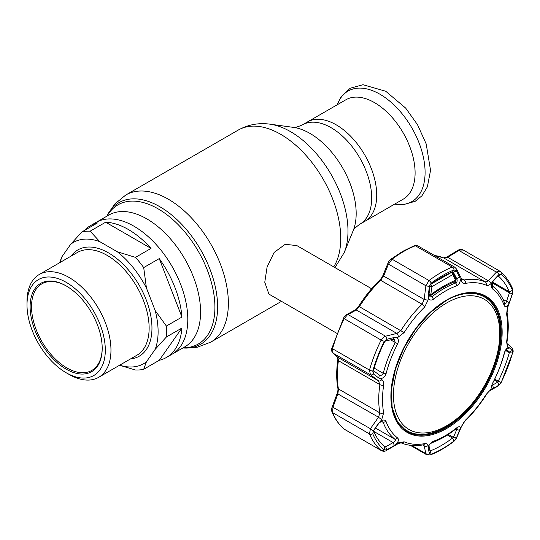 <?xml version="1.0" encoding="UTF-8"?>
<svg xmlns="http://www.w3.org/2000/svg" width="540" height="540" viewBox="0 0 540 540"><rect width="100%" height="100%" fill="white"/><g stroke="black" fill="none" stroke-linecap="round" stroke-linejoin="round"><path stroke-width="0.81" d="M336.157 124.794A57.375 33.129 60 0 1 373.633 175.358A57.375 33.129 60 0 1 364.844 221.333A57.375 33.129 -120 0 0 373.633 175.358A57.375 33.129 -120 0 0 336.157 124.794A57.375 33.129 -120 0 0 307.469 121.952A57.375 33.129 60 0 1 336.157 124.794M60.271 262.366A70.072 40.453 60 0 1 61.958 256.716L70.7 244.282A70.072 40.453 60 0 1 99.819 241.677L117.308 251.775A70.072 40.453 60 0 1 146.428 288.002L155.169 310.534A70.072 40.453 60 0 1 155.169 349.367L146.428 361.8L143.701 369.272L159.246 360.295A76.066 43.916 -120 0 0 166.388 357.494L172.044 354.226A76.066 43.916 -120 0 0 183.701 293.274A76.066 43.916 -120 0 0 134.008 226.24A76.066 43.916 -120 0 0 95.978 222.473A76.066 43.916 60 0 1 134.008 226.24A76.066 43.916 60 0 1 183.701 293.274A76.066 43.916 60 0 1 172.044 354.226L184.822 346.849A76.066 43.916 60 0 0 196.486 285.896A76.066 43.916 60 0 0 146.792 218.862A76.066 43.916 60 0 0 108.756 215.096L90.322 225.74A76.066 43.916 -120 0 0 84.321 230.519M371.601 288.738L296.899 245.612L285.228 244.296L274.111 252.443L267.098 266.983L264.769 282.231L268.913 294.091L336.865 333.322M403.218 199.172A57.375 33.129 -120 0 0 412.013 153.198A57.375 33.129 -120 0 0 374.531 102.641A57.375 33.129 -120 0 0 345.843 99.799L302.434 124.862A57.375 33.129 60 0 1 331.121 127.703A57.375 33.129 60 0 1 368.604 178.261A57.375 33.129 60 0 1 359.809 224.235L403.218 199.172M117.308 251.775L135.493 257.377L151.038 248.4A76.066 43.916 -120 0 0 128.358 229.507A76.066 43.916 -120 0 0 105.671 222.203L90.119 231.181L99.819 241.677M135.493 257.377A76.066 43.916 60 0 1 143.701 267.584L146.428 288.002M155.169 310.534L166.381 326.052L181.933 317.075A76.066 43.916 -120 0 0 159.246 258.606L143.701 267.584M166.381 326.052A76.066 43.916 60 0 1 166.381 336.994L155.169 349.367M166.388 357.494A76.066 43.916 -120 0 0 181.933 328.016L166.381 336.994M143.701 369.272A76.066 43.916 60 0 1 135.493 370.001L119.529 365.269M27 304.918A55.377 31.975 60 0 1 66.157 282.312A55.377 31.975 60 0 1 105.314 350.129A55.377 31.975 60 0 1 66.157 372.742A55.377 31.975 60 0 1 27 304.918L27 301.651A59.373 34.277 60 0 1 39.299 274.475A59.373 34.277 60 0 1 68.985 277.412A59.373 34.277 60 0 1 107.77 329.738A59.373 34.277 60 0 1 98.672 377.312A59.373 34.277 60 0 1 68.985 374.375A59.373 34.277 60 0 1 68.985 374.369L66.157 372.742L68.985 374.375M66.157 369.151A50.976 29.43 60 0 1 30.112 306.713A50.976 29.43 60 0 1 66.157 285.903L66.157 285.903A50.976 29.43 60 0 1 102.202 348.334A50.976 29.43 60 0 1 66.157 369.151M66.515 286.112A49.977 28.856 -120 0 0 41.877 283.838A49.977 28.856 -120 0 0 34.216 323.885A49.977 28.856 -120 0 0 66.866 367.922A49.977 28.856 -120 0 0 91.854 370.4A49.977 28.856 -120 0 0 102.202 347.929M70.7 244.282L81.911 231.917L97.463 222.939A76.066 43.916 -120 0 0 90.322 225.74M146.428 361.8A70.072 40.453 60 0 1 119.651 365.202M59.522 262.798L61.958 256.716M151.038 248.4L105.671 222.203M181.933 317.075L159.246 258.606M159.246 360.295L181.933 328.016M81.911 231.917A76.066 43.916 60 0 1 90.119 231.181M490.968 283.574C489.314 285.255 487.714 285.802 486.175 285.215A88.547 51.124 120 0 0 465.554 283.372C463.637 283.649 462.159 282.825 461.113 280.908L460.296 279.342C460.195 282.474 459.02 284.621 456.766 285.781A88.519 51.104 120 0 0 445.136 291.236A88.519 51.104 120 0 0 433.505 299.207C431.136 300.719 429.442 300.233 428.416 297.743L428.132 299.95L424.703 306.956A88.547 51.124 120 0 0 404.082 332.613L398.277 337.088L396.434 337.527C398.527 338.688 398.945 340.767 397.69 343.771A88.519 51.104 120 0 0 386.06 373.741C385 376.704 383.15 378.324 380.498 378.614L381.787 379.593C383.366 380.862 383.987 382.752 383.656 385.25A88.547 51.124 120 0 0 383.656 412.749L381.787 419.398L380.498 421.254C383.144 419.539 385 419.627 386.06 421.497A88.519 51.104 120 0 0 397.69 438.041C398.945 439.459 398.527 441.423 396.434 443.934L398.277 442.861L404.082 441.808A88.547 51.124 120 0 0 424.703 443.651C426.593 443.36 427.734 443.981 428.132 445.527L428.416 446.789C429.435 444.184 431.136 442.334 433.505 441.241A88.519 51.104 120 0 0 445.136 435.787A88.519 51.104 120 0 0 456.766 427.815C459.02 426.236 460.195 426.425 460.296 428.382L465.554 420.066A88.547 51.124 120 0 0 486.175 394.409L490.968 389.347L492.277 388.598C491.11 387.97 491.211 386.188 492.581 383.252A88.519 51.104 120 0 0 504.212 353.288C505.15 350.257 506.486 348.334 508.221 347.517L507.458 346.842L506.601 341.766A88.547 51.124 120 0 0 506.601 314.273L507.458 307.037L508.221 304.871C506.486 307.118 505.15 307.334 504.212 305.525A88.519 51.104 120 0 0 492.581 288.981C491.211 287.496 491.11 285.235 492.277 282.197L490.968 283.574A2.997 1.667 -136.5 0 0 488.221 280.685L497.009 271.532L500.162 271.363L462.915 249.818C461.572 249.021 459.979 249.156 458.15 250.222L446.877 257.026L443.61 257.87L434.444 255.447M452.709 271.87L453.391 272.268L452.567 271.904L454.059 269.919A106.016 61.209 120 0 0 442.631 275.508A106.016 61.209 120 0 0 431.197 283.115L429.421 286.234L428.274 295.333L428.969 294.611L430.151 296.892L432 296.75A90.963 52.515 -60 0 1 443.948 288.556A90.963 52.515 -60 0 1 455.895 282.953C457.252 281.968 457.515 280.523 456.685 278.606L453.391 272.268L456.381 270.857L454.059 269.919A2.997 1.978 -111.8 0 0 452.291 267.091L454.721 267.151L417.609 245.727L415.348 245.761A107.953 62.33 120 0 0 403.711 251.451A107.953 62.33 120 0 0 392.067 259.2L388.476 264.148L383.609 276.048L380.612 280.28A90.963 52.515 120 0 0 359.424 306.632L356.306 310.014L347.321 314.915L344.196 318.762A107.953 62.33 120 0 0 332.552 348.759L333.005 353.126L337.925 357.386L338.445 360.707A90.963 52.515 120 0 0 338.445 388.949L337.925 393.788L333.005 407.12L332.552 412.594A107.953 62.33 120 0 0 344.196 429.151L381.132 450.482A2.997 2.437 -49.3 0 0 384.183 450.016L386.957 449.786L385.648 446.864L393.08 442.544L394.396 445.473L396.434 443.934M398.277 337.088A2.997 1.701 -103.4 0 0 396.86 333.43L400.889 330.568A90.963 52.515 -60 0 1 422.071 304.216L424.163 299.464L425.885 285.748L429.01 280.53A107.953 62.33 -60 0 1 440.647 272.781A107.953 62.33 -60 0 1 452.291 267.091L415.348 245.761A1.998 1.316 68.2 0 0 414.389 245.646L414.389 245.646C415.982 245.241 417.056 245.268 417.609 245.727M396.434 337.527L394.396 337.473L393.08 339.255L385.648 340.997L386.788 339.269L384.183 341.604A106.016 61.209 120 0 0 372.755 371.068L373.349 373.916A2.997 2.106 126.9 0 1 370.413 374.726L369.495 370.089A107.953 62.33 -60 0 1 381.132 340.085L384.595 336.434L396.86 333.43L356.306 310.014A1.998 1.485 61.8 0 0 355.111 310L355.111 310C355.597 310 356.778 308.752 358.661 306.261L404.082 332.613M463.226 250.04L459.736 250.013L458.926 250.472A1.998 0.756 -121 0 0 458.15 250.222M497.934 275.994L492.541 281.873L492.19 282.704L492.703 286.24A90.963 52.515 -60 0 1 504.657 303.237C505.278 304.196 505.872 303.622 506.432 301.529L509.476 292.822L512.312 293.848L512.507 290.378A106.016 61.209 120 0 0 501.08 274.118L498.94 274.523A2.997 1.681 -136.9 0 0 496.334 272.066L458.926 250.472L447.667 257.269L443.752 257.945A90.963 52.515 120 0 0 434.673 255.582M461.113 280.908A2.997 1.91 -27.3 0 0 461.592 278.856L462.274 279.673L464.029 279.99A90.963 52.515 -60 0 1 485.217 281.88L487.654 281.279L488.221 280.685L447.667 257.269A1.998 0.763 -121.3 0 0 446.877 257.026M505.987 349.502L504.657 352.316A90.963 52.515 -60 0 1 492.703 383.117C491.832 384.966 491.785 385.627 492.575 385.101L497.819 382.104L498.224 381.267A102.958 59.441 120 0 0 509.328 352.654L509.476 352.06L506.392 349.346M373.768 431.399L393.08 442.544C395.071 441.47 395.773 440.424 395.192 439.412A90.963 52.515 -60 0 1 383.238 422.415L382.765 421.862L381.132 421.733L379.222 422.827L373.667 430.596M452.567 271.904A102.958 59.441 120 0 0 441.464 277.331A102.958 59.441 120 0 0 430.367 284.722L429.394 286.436M448.288 434.423L453.391 437.373L456.685 429.752L457.076 428.375L455.895 428.902A90.963 52.515 -60 0 1 443.948 437.096A90.963 52.515 -60 0 1 432 442.699L430.029 444.042L429.03 445.439M429.017 445.493L428.274 448.504L429.394 453.573L430.367 450.88A102.958 59.441 120 0 0 452.567 438.062L453.391 437.373L456.381 437.994L460.296 428.382M385.648 340.997L384.703 341.523A102.958 59.441 120 0 0 373.606 370.136L373.99 371.041L373.464 374.011L378.689 377.96L379.377 375.077M373.99 371.041L379.222 374.976C380.983 375.732 382.327 375.185 383.238 373.336A90.963 52.515 -60 0 1 395.192 342.542L394.409 339.525L393.08 339.255M378.689 377.96L380.498 378.614M394.396 337.473L386.957 339.228M430.049 450.704L431.197 454.214A106.016 61.209 120 0 0 454.059 441.018L456.381 437.994M447.329 435.038L452.567 438.062L454.059 441.018A2.997 1.445 -127.1 0 1 453.776 441.477L453.776 441.477C446.033 447.316 438.257 451.798 430.441 454.937L430.441 454.937A2.997 1.978 -111.8 0 0 431.197 454.214L429.421 453.688A2.997 2.484 -12.1 0 1 425.885 453.64L424.163 445.79A2.997 2.471 -12.6 0 0 428.132 445.527M455.612 429.131L459.689 430.36M429.995 451.157L428.969 445.75M428.274 295.333L428.416 297.743M430.076 285.728L428.969 294.611M460.296 279.342L459.689 277.189L456.685 278.606L455.409 277.871M459.689 277.189L456.381 270.857M380.498 421.254L378.689 423.131L373.464 430.589L373.99 430.279L373.606 431.008A102.958 59.441 120 0 0 384.703 446.803L384.764 446.843M344.5 429.368L343.994 429.01A1.998 1.62 -49.3 0 0 344.196 429.151L381.132 450.482A107.953 62.33 -60 0 1 369.495 433.917L370.413 428.713A2.997 0.506 35.2 0 0 373.349 430.758L372.755 433.755A106.016 61.209 120 0 0 384.183 450.016L384.703 446.803L385.648 446.864L383.245 445.473M381.443 450.698C383.393 451.528 385.088 451.433 386.525 450.421L386.525 450.421A2.997 1.087 -120 0 0 386.788 449.881M381.787 419.398A2.997 0.493 -145.2 0 1 378.479 417.204L379.904 412.891A90.963 52.515 -60 0 1 379.904 384.642L378.479 380.801L370.413 374.726L333.005 353.126A1.998 1.782 -49.1 0 1 332.782 352.964L332.782 352.964C331.445 351.202 331.169 349.569 331.945 348.05L331.945 348.05A1.998 0.655 15.7 0 0 332.552 348.759L369.495 370.089A2.997 0.986 -164.3 0 0 372.755 371.068L373.606 370.136M379.222 422.827L378.689 423.131M386.957 449.786L394.396 445.473M386.525 450.421L398.007 443.738A2.997 1.107 -120.4 0 0 398.277 442.861M422.732 444.96L424.163 445.79L423.63 444.839M430.441 454.937L426.735 454.781L425.885 453.64L411.696 445.453M512.71 352.823L501.194 382.516L498.197 385.945A2.997 2.268 -119.9 0 0 498.94 385.135L501.08 382.529A106.016 61.209 120 0 0 512.507 353.065A2.997 0.986 -164.3 0 0 512.71 352.823L512.71 352.823C513.54 351.412 513.196 349.677 511.67 347.625L511.67 347.625A2.997 2.7 131.4 0 1 512.379 350.487L509.274 347.733L505.744 349.785M505.406 350.393L509.328 352.654L512.507 353.065L512.379 350.487M490.968 389.347A2.997 2.261 -119.4 0 1 490.064 390.589L490.064 390.589C488.876 391.264 487.64 392.607 486.358 394.605C480.168 404.372 473.189 413.046 465.433 420.633L465.433 420.633C464.501 421.288 463.246 423.097 461.687 426.053L461.687 426.053A2.997 1.303 -156.9 0 1 461.113 426.485M509.274 347.733L508.221 347.517M492.095 385.324L492.575 385.101L493.567 388.22L498.94 385.135M494.262 380.045L497.819 382.104L498.818 385.202M492.277 388.598L493.567 388.22M505.717 349.886L509.476 352.06L512.312 350.426M511.67 347.625L506.952 343.487A2.997 2.687 131.2 0 1 506.959 343.494M507.094 343.622A2.997 2.687 131.2 0 1 507.458 346.842M506.601 314.273A2.997 2.032 169.5 0 0 507.06 312.849L507.803 307.193L507.458 307.037M343.994 429.01C338.918 424.615 334.928 418.952 332.026 412.013L332.026 412.013C331.418 410.434 331.479 408.719 332.215 406.856L370.413 428.713L378.479 417.204L337.136 393.512C337.885 391.277 338.128 389.509 337.865 388.206L337.865 388.206A1.998 1.35 -10.5 0 0 338.445 388.949L379.904 412.891A2.997 2.032 169.5 0 0 383.656 412.749M337.865 388.206C336.299 379.633 336.292 370.197 337.858 359.91L337.703 357.224A1.998 1.775 -49.2 0 0 337.925 357.386L378.479 380.801A2.997 2.126 127 0 0 381.787 379.593M331.945 348.05L343.507 318.256C344.014 316.966 345.107 315.718 346.781 314.516L346.781 314.516A1.998 1.492 61.3 0 1 347.983 314.523L385.391 336.116A2.997 1.681 -103 0 1 386.788 339.269M358.661 306.261C364.885 296.453 371.891 287.739 379.674 280.125C381.206 278.64 382.34 276.966 383.083 275.09L383.083 275.09A1.998 0.851 22.1 0 0 383.609 276.048L424.163 299.464A2.997 0.743 -172.7 0 0 428.132 299.95M383.083 275.09L387.956 263.176A1.998 0.857 22.4 0 0 388.476 264.148L425.885 285.748A2.997 0.722 -173 0 0 429.421 286.234M492.163 282.825L509.476 292.822L509.328 291.776A102.958 59.441 120 0 0 498.224 275.981L501.08 274.118A2.997 2.437 -49.3 0 0 500.465 271.579L500.465 271.579A2.997 2.437 -49.3 0 0 500.162 271.363M504.212 305.525L504.657 303.237L504.981 303.703M497.819 276.237L498.818 274.644L493.567 280.219L492.575 281.812M493.567 280.219L492.277 282.197M508.221 304.871L509.274 302.569L503.159 299.639M509.274 302.569L512.312 293.848M512.379 293.645L512.595 288.799C509.666 281.786 505.622 276.048 500.465 271.579L499.858 271.148M461.592 278.856L456.509 269.048L454.721 267.151M456.307 270.716A2.997 1.89 -27.5 0 0 456.509 269.048M428.416 446.789L428.274 448.504M461.687 426.053L456.597 437.859A2.997 1.316 -156.5 0 1 456.307 438.17M428.983 294.476A1.998 0.54 8.4 0 0 430.778 294.604A1.998 0.905 53.8 0 1 430.657 295.623L430.657 295.623C439.04 289.507 447.113 284.843 454.876 281.63L454.876 281.63A1.998 1.998 0 0 0 455.915 278.91L453.127 273.206A1.998 1.998 0 0 0 452.378 272.383A1.998 1.121 -58.6 0 0 451.548 272.39A654.008 377.595 -120 0 0 451.481 272.349M429.314 295.994L429.86 295.92M431.791 283.662L451.548 272.39A1.998 1.316 65.3 0 1 452.79 274.583A1.998 1.296 -26.2 0 0 453.127 273.206M429.988 286.47A1.998 0.527 8 0 0 431.946 286.612L430.778 294.604C439.331 288.333 447.606 283.561 455.598 280.274L452.79 274.583L431.946 286.612A1.998 0.972 -124.6 0 0 430.542 284.587M455.915 278.91A1.998 1.31 -25.9 0 1 455.598 280.274A1.998 1.37 67.6 0 1 454.876 281.63M499.763 331.553A75.188 43.409 120 0 0 444.771 304.088A75.188 43.409 120 0 0 393.491 397.19A75.188 43.409 120 0 0 448.483 424.656A75.188 43.409 120 0 0 499.763 331.553M448.018 299.558A77.267 44.611 -60 0 1 484.414 296.966A77.267 44.611 -60 0 1 500.377 330.156A77.267 44.611 -60 0 1 467.566 409.158A77.267 44.611 -60 0 1 407.147 430.799A77.267 44.611 -60 0 1 391.19 397.987M484.414 296.966L483.563 296.48A77.267 44.611 120 0 0 472.351 292.997M397.676 422.341A77.267 44.611 120 0 0 406.296 430.312L407.147 430.799M107.123 216.041A80.352 46.393 60 0 1 158.099 208.838A80.352 46.393 60 0 1 213.435 291.519A80.352 46.393 60 0 1 183.188 347.794M106.805 216.223A81.749 47.196 60 0 1 159.806 206.705A81.749 47.196 60 0 1 216.405 292.531A81.749 47.196 60 0 1 182.871 347.976M106.778 216.243L114.642 204.113L125.813 194.981A84.962 49.052 60 0 1 168.291 199.186A84.962 49.052 60 0 1 223.796 274.057A84.962 49.052 60 0 1 210.775 342.137L281.455 301.334M125.813 194.981L238.187 130.1A84.962 49.052 60 0 1 280.672 134.305A84.962 49.052 60 0 1 333.713 266.868M344.21 252.599L353.126 230.796A65.408 37.766 60 0 0 309.92 133.38A65.408 37.766 60 0 0 293.416 127.373L270.074 124.186A81.216 46.886 60 0 1 290.56 131.652A81.216 46.886 60 0 1 344.21 252.599L334.969 267.59M394.679 204.107A63.821 36.848 -120 0 0 424.467 163.431A63.821 36.848 -120 0 0 379.964 94.244A63.821 36.848 -120 0 0 337.304 104.726M39.299 274.475L77.463 252.437A59.373 34.277 60 0 1 107.15 255.38A59.373 34.277 60 0 1 145.942 307.699A59.373 34.277 60 0 1 136.836 355.28L98.672 377.312M71.111 256.109A61.371 35.431 60 0 1 108.567 252.929A61.371 35.431 60 0 1 150.451 314.111A61.371 35.431 60 0 1 130.484 358.945M446.526 428.551A78.671 45.421 -60 0 1 390.899 396.434A78.671 45.421 -60 0 1 446.526 300.085A78.671 45.421 -60 0 1 502.153 332.201A78.671 45.421 -60 0 1 446.526 428.551M406.667 431.305A77.956 45.009 120 0 0 446.121 427.727A77.956 45.009 120 0 0 497.171 358.601A77.956 45.009 120 0 0 484.61 296.298C473.999 290.763 461.261 292.154 446.411 300.456L430.481 312.37L415.888 328.712L403.886 348.091L395.516 368.84L391.48 389.185L392.121 407.369L397.346 421.814L406.667 431.305M484.218 296.089A77.936 44.995 -60 0 1 500.162 338.567M451.049 423.637A77.936 44.995 -60 0 1 445.345 427.268A77.936 44.995 -60 0 1 406.289 431.075M485.527 297.655A77.335 44.651 120 0 0 473.627 293.078M486.175 285.215A2.997 2.444 -67 0 0 485.217 281.88L443.752 257.945A1.998 1.627 -67 0 0 443.61 257.87M430.367 284.722L431.197 283.115A2.997 1.445 -127.1 0 0 429.01 280.53L392.067 259.2A1.998 0.965 52.9 0 0 391.082 259.099L391.082 259.099C389.502 260.368 388.463 261.725 387.956 263.176M456.766 285.781L455.895 282.953L454.14 281.941M455.895 428.902L456.766 427.815M397.69 343.771L390.542 339.856M386.06 373.741L383.238 373.336L374.193 368.111M384.703 341.523L381.132 340.085L343.507 318.256M432 442.699L433.505 441.241M433.505 299.207L432 296.75L430.36 295.805M375.543 428.072L395.192 439.412L397.69 438.041M381.915 421.646L383.238 422.415L386.06 421.497M332.026 412.013A1.998 1.492 -22.7 0 0 332.552 412.594L369.495 433.917A2.997 2.241 -22.7 0 0 372.755 433.755L373.606 431.008M424.703 443.651A2.997 2.2 -100.1 0 1 423.293 444.865L423.293 444.865C415.193 446.317 407.795 445.642 401.105 442.847L401.105 442.847A2.997 2.444 -67 0 0 404.082 441.808M501.194 382.516L494.667 379.215M465.433 420.633A2.997 1.073 -134.3 0 0 465.554 420.066M504.212 353.288L504.657 352.316M492.041 384.791L492.575 385.101M507.06 312.849C508.639 321.455 508.639 330.892 507.08 341.165L507.08 341.165A2.997 1.37 -171.3 0 1 506.601 341.766M461.389 278.465L464.029 279.99A2.997 2.2 -100.1 0 1 465.554 283.372M383.656 385.25A2.997 1.37 -171.3 0 1 379.904 384.642L338.445 360.707A1.998 0.911 8.7 0 1 337.858 359.91M424.703 306.956A2.997 1.073 -134.3 0 0 422.071 304.216L380.612 280.28A1.998 0.716 45.7 0 0 379.674 280.125M492.453 282.035L509.328 291.776L512.507 290.378A2.997 2.241 -22.7 0 0 512.595 288.799M492.581 288.981L492.703 286.24M398.385 423.407A77.335 44.651 120 0 0 408.301 431.426M182.844 347.99L197.275 347.24L210.775 342.137M293.416 127.373C294.529 127.852 297.54 127.015 302.434 124.862M353.126 230.796C353.268 229.588 355.495 227.401 359.809 224.235M238.187 130.1C248.157 124.578 258.781 122.607 270.074 124.186M337.23 104.774L340.652 97.504L350.136 88.256L362.975 84.733L385.688 91.226L405.655 108.074L417.521 124.727L426.209 143.971L430.549 170.39L427.37 186.867L421.922 195.811L415.172 201.332L402.719 204.809L394.605 204.147M391.082 259.099L402.712 251.35L414.389 245.646M401.105 442.847L398.007 443.738M490.064 390.589L498.197 385.945M507.08 341.165L506.952 343.487M410.312 445.304L426.735 454.781M332.215 406.856L337.136 393.512M337.703 357.224L332.782 352.964M346.781 314.516L355.111 310M507.803 307.193L512.521 293.726M456.597 437.859C456.496 438.608 455.551 439.81 453.776 441.477M429.32 296.008A1.998 1.998 0 0 0 430.657 295.623"/></g></svg>
